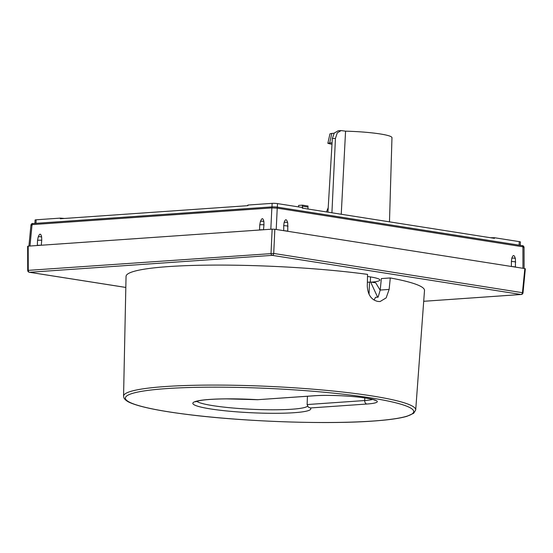 <?xml version="1.0" encoding="UTF-8"?>
<svg xmlns="http://www.w3.org/2000/svg" width="553" height="553" viewBox="0 0 553 553"><rect width="100%" height="100%" fill="white"/><g stroke="black" fill="none" stroke-linecap="round" stroke-linejoin="round"><path stroke-width="0.83" d="M371.416 282.148A33.692 3.816 -177.3 0 0 379.904 280.018A33.692 3.816 -177.3 0 0 367.51 276.472M524.811 268.889L522.447 292.565A1.908 1.313 98.9 0 1 521.03 294.486A1.908 1.362 86 0 0 521.251 294.493A1.908 1.908 0 0 0 523.02 292.779L273.721 253.447L274.841 229.267L272.145 229.149L271.025 253.322A1.908 1.362 86 0 0 272.304 255.362A1.908 1.313 -81.1 0 0 273.721 253.447L27.712 270.396A1.908 1.908 0 0 0 29.323 272.27A1.908 1.313 -81.1 0 0 29.53 272.283A1.908 1.362 -94 0 1 28.251 270.237L28.189 246.147L37.3 245.511A3.816 0.429 2.7 0 1 40.818 245.262L37.3 245.511L37.535 240.479A3.816 0.429 2.7 0 1 41.738 240.251L41.648 237.009C40.763 233.159 39.588 233.242 38.129 237.251A3.816 1.348 18.7 0 1 38.136 237.223A3.816 1.348 18.7 0 1 41.648 237.009M274.841 229.267L284.166 230.732A3.816 0.429 2.7 0 1 287.774 231.299L284.166 230.732M287.774 231.299L511.836 266.546A3.816 0.429 2.7 0 1 515.444 267.113L511.836 266.546M515.444 267.113L524.776 268.578M40.818 245.262L259.516 230.027A3.816 0.429 2.7 0 1 263.041 229.778L259.516 230.027L259.751 224.995A3.816 0.429 2.7 0 1 263.961 224.767L263.864 221.525C262.979 217.675 261.804 217.758 260.345 221.767A3.816 1.348 18.7 0 1 260.359 221.739A3.816 1.348 18.7 0 1 263.864 221.525M263.041 229.778L272.145 229.149M515.458 267.113L515.41 258.818C514.297 254.691 513.094 254.498 511.808 258.251L511.394 261.472A3.816 0.429 2.7 0 1 515.693 262.101A3.816 0.429 2.7 0 1 515.673 262.143M511.387 266.525L511.394 261.472M287.788 231.306L287.74 223.004C286.627 218.877 285.424 218.691 284.138 222.437L283.724 225.659A3.816 0.429 2.7 0 1 288.023 226.288A3.816 0.429 2.7 0 1 288.002 226.329M283.717 230.712L283.724 225.659M247.391 205.709L247.958 205.039L272.131 203.352A3.816 0.429 2.7 0 1 277.516 203.601L302.284 207.493L302.857 207.679L302.83 208.218M34.922 223.398L35.074 220.046A3.816 0.429 2.7 0 1 36.159 219.797L60.332 218.11L64.438 218.456M247.958 205.039L247.924 205.668L60.305 218.746L60.332 218.11M490.345 237.707L494.506 237.728L519.274 241.626A3.816 0.429 2.7 0 1 520.421 241.986L520.262 245.345M494.506 237.728L494.479 238.357L302.256 208.122L302.284 207.493M302.394 205.149L308.007 206.034L307.986 207.064L302.373 206.179L302.394 205.149L298.648 205.412L298.502 206.898M302.373 206.179L302.373 207.506M327.943 212.165L332.325 138.596L335.443 138.381L337.295 132.838L341.132 130.577L345.57 131.165A39.035 4.417 2.7 0 1 391.966 137.683L389.478 221.843M345.57 131.165L341.242 214.26M328.206 207.707L326.45 211.93M332.077 142.736L327.846 143.31L330.666 144.05A89.634 10.148 -177.3 0 1 331.994 144.215M329.699 142.902L331.821 133.404L329.975 133.812L327.846 143.31M334.102 133.245L331.821 133.404M332.325 138.596L334.247 133.052L338.208 130.785M335.443 138.381L331.918 212.787M307.986 207.064L308.007 209.027M32.115 225.237C30.622 224.947 30.602 224.739 32.053 224.629L271.848 207.914L277.233 208.156L522.91 246.804C524.41 247.046 524.431 247.253 522.972 247.412M263.491 229.799L263.961 224.767M260.366 221.725L259.751 224.995A3.816 0.429 2.7 0 0 259.786 225.057M41.268 245.283L41.738 240.251M38.143 237.209L37.535 240.479A3.816 0.429 2.7 0 0 37.563 240.541M307.44 396.266L307.122 404.554L308.304 407.126L310.337 407.962A59.047 6.684 -177.3 0 1 245.898 412.455A59.047 6.684 -177.3 0 1 207.52 408.432A59.047 6.684 -177.3 0 1 199.356 400.572A59.047 6.684 -177.3 0 1 257.726 399.688L314.588 395.768A3.18 2.274 -94 0 1 314.215 395.754A36.802 4.168 -177.3 0 1 375.501 400.234A36.802 4.168 -177.3 0 1 366.826 404.029L310.337 407.962M367.372 282.251L369.535 282.099L369.038 294.279M369.535 282.099A32.579 3.691 2.7 0 0 370.621 282.023L375.736 282.825L380.188 290.277M370.621 282.023L377.63 297.189M415.711 409.932L413.706 413.271L406.849 416.34C399.591 418.427 388.289 420.004 372.943 421.075C325.841 424.573 242.269 421.573 186.714 414.384C160.508 411.059 142.197 407.388 131.78 403.372C127.778 401.9 125.172 400.102 123.969 397.973L123.561 396.155A146.234 16.555 2.7 0 1 165.105 386.554A146.234 16.555 2.7 0 1 318.943 389.685A146.234 16.555 2.7 0 1 415.192 408.37A146.234 16.555 2.7 0 1 415.711 409.932L424.504 290.47A149.393 16.915 -177.3 0 0 390.287 277.952L381.356 278.574L380.215 290.055L389.132 289.433L390.287 277.952M389.132 289.433L386.153 297.887L380.063 301.551L378.39 301.475A148.729 16.839 -177.3 0 0 377.326 301.309C371.125 299.602 367.78 294.5 367.282 285.998L367.565 274.378A149.393 16.915 -177.3 0 0 168.492 266.587A149.393 16.915 -177.3 0 0 126.049 276.396L123.561 396.155M374.063 300.079L375.522 297.334L378.114 297.155L380.215 290.055M521.251 294.493L423.709 301.295L521.03 294.486L272.304 255.362L29.53 272.283L125.821 287.429M522.08 245.643A1.272 0.878 98.9 0 1 522.219 245.65A1.272 0.878 98.9 0 1 522.91 246.804L522.965 268.295M33.021 223.55A1.272 0.906 86 0 0 32.869 223.543L272.664 206.836A1.272 0.906 86 0 1 272.816 206.843L276.403 207.002A1.272 0.878 98.9 0 1 276.541 207.009A1.272 0.878 98.9 0 1 277.233 208.156L276.21 229.481M270.825 229.239L271.848 207.914A1.272 0.906 86 0 1 272.664 206.836L276.541 207.009L522.219 245.65C522.951 245.525 523.567 246.023 524.057 247.143L524.113 268.475M271.965 206.884L272.131 203.352M35.993 223.329L36.159 219.797M519.108 245.159L519.274 241.626M277.35 207.133L277.516 203.601M370.337 282.044L370.517 276.922M28.908 246.092L30.968 224.857C31.604 223.695 32.233 223.26 32.869 223.543L32.869 223.543A1.272 0.906 86 0 0 32.053 224.629L29.973 246.023M511.808 258.251A3.816 1.383 -12.8 0 1 515.41 258.818M284.138 222.437A3.816 1.383 -12.8 0 1 287.74 223.004M372.722 421.061A144.333 16.341 2.7 0 1 222.002 418.061A144.333 16.341 2.7 0 1 126.119 399.812A144.333 16.341 2.7 0 1 166.384 388.607A144.333 16.341 2.7 0 1 318.217 391.704A144.333 16.341 2.7 0 1 413.209 410.139A144.333 16.341 2.7 0 1 372.722 421.061M257.726 399.688L314.215 395.754M196.737 401.291A55.874 6.325 -177.3 0 0 210.057 405.176A55.874 6.325 -177.3 0 0 212.974 405.66A55.874 6.325 -177.3 0 0 271.108 409.787A55.874 6.325 -177.3 0 0 307.503 406.144M364.807 397.925L364.704 400.545A33.622 3.809 -177.3 0 0 372.584 399.432M307.122 404.554L364.704 400.545A3.18 2.274 -94 0 0 366.826 404.029M29.323 272.27L125.821 287.449M523.02 292.779L525.35 268.765M27.712 270.396L27.65 246.272M338.118 130.791L341.056 130.584M195.465 401.803L199.356 400.676C205.156 399.591 214.239 398.996 226.606 398.872L257.864 399.715M375.065 400.317C375.293 400.607 375.369 399.384 361.98 397.538C348.1 395.678 326.45 394.877 314.588 395.768"/></g></svg>

